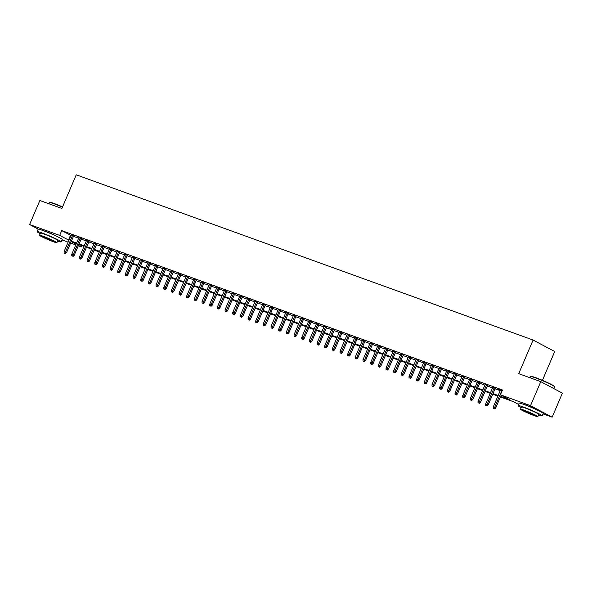 <?xml version="1.0" encoding="UTF-8"?>
<svg xmlns="http://www.w3.org/2000/svg" width="592" height="592" viewBox="0 0 592 592"><rect width="100%" height="100%" fill="white"/><g stroke="black" fill="none" stroke-linecap="round" stroke-linejoin="round"><path stroke-width="0.89" d="M43.542 230.725A8.17 0.57 23.1 0 1 45.821 231.457A8.17 0.57 23.1 0 1 57.394 236.63M524.534 404.669A8.17 0.57 23.1 0 1 526.806 405.402A8.17 0.57 23.1 0 1 538.38 410.574M542.427 380.338L554.711 351.53L533.081 340.03L76.242 174.818L61.886 208.465L39.849 200.496L29.6 224.531L59.688 235.409L68.916 240.241M533.081 340.03L518.733 373.678L540.77 381.648L562.4 393.147L552.151 417.182L543.027 413.882M81.866 245.621L81.319 246.908L78.27 245.806M75.776 244.903L70.611 243.031M68.11 242.128L62.034 239.938M73.66 235.882L71.158 234.98M81.326 238.657L78.825 237.755M88.985 241.425L86.491 240.522M96.651 244.2L94.158 243.297M104.318 246.968L101.817 246.065M111.984 249.743L109.483 248.84M119.651 252.518L117.149 251.615M127.317 255.285L124.816 254.382M134.976 258.06L132.482 257.157M142.642 260.828L140.149 259.925M150.309 263.603L147.808 262.7M157.975 266.378L155.474 265.475M165.642 269.145L163.14 268.243M173.301 271.92L170.807 271.018M180.967 274.688L178.473 273.785M188.633 277.463L186.14 276.56M196.3 280.238L193.799 279.335M203.966 283.006L201.465 282.103M211.633 285.781L209.131 284.878M219.292 288.548L216.798 287.645M226.958 291.323L224.464 290.42M234.624 294.098L232.131 293.195M242.291 296.866L239.79 295.963M249.957 299.641L247.456 298.738M257.624 302.408L255.122 301.506M265.283 305.183L262.789 304.281M272.949 307.958L270.455 307.056M280.615 310.726L278.114 309.823M288.282 313.501L285.781 312.598M295.948 316.269L293.447 315.366M303.615 319.044L301.113 318.141M311.274 321.819L308.78 320.916M318.94 324.586L316.446 323.683M326.606 327.361L324.105 326.458M334.273 330.129L331.772 329.226M341.939 332.904L339.438 332.001M349.606 335.679L347.104 334.776M357.265 338.446L354.771 337.544M364.931 341.221L362.437 340.319M372.597 343.989L370.096 343.086M380.264 346.764L377.763 345.861M387.93 349.539L385.429 348.636M395.597 352.307L393.095 351.404M403.256 355.082L400.762 354.179M410.922 357.849L408.428 356.946M418.588 360.624L416.087 359.721M426.255 363.399L423.754 362.489M433.921 366.167L431.42 365.264M441.58 368.942L439.086 368.039M449.247 371.709L446.753 370.807M456.913 374.484L454.419 373.582M464.579 377.259L462.078 376.349M472.246 380.027L469.745 379.124M479.912 382.802L477.411 381.899M487.571 385.57L485.077 384.667M495.238 388.345L492.744 387.442M500.662 396.374L509.201 399.459L500.432 394.805L502.482 389.995L61.738 230.606L70.966 235.431M73.467 236.334L78.632 238.206M81.134 239.109L86.299 240.974M88.793 241.876L93.965 243.749M96.459 244.651L101.624 246.516M104.125 247.426L109.291 249.291M111.792 250.194L116.957 252.066M119.458 252.969L124.623 254.834M127.117 255.737L132.29 257.609M134.784 258.512L139.956 260.376M142.45 261.287L147.615 263.151M150.116 264.054L155.282 265.926M157.783 266.829L162.948 268.694M165.449 269.597L170.614 271.469M173.108 272.372L178.281 274.237M180.775 275.147L185.947 277.012M188.441 277.914L193.606 279.787M196.107 280.689L201.273 282.554M203.774 283.457L208.939 285.329M211.44 286.232L216.605 288.097M219.099 289L224.272 290.872M226.766 291.775L231.931 293.647M234.432 294.55L239.597 296.414M242.098 297.317L247.264 299.189M249.765 300.092L254.93 301.957M257.431 302.86L262.596 304.732M265.09 305.635L270.263 307.507M272.757 308.41L277.922 310.275M280.423 311.177L285.588 313.05M288.089 313.952L293.255 315.817M295.756 316.72L300.921 318.592M303.422 319.495L308.587 321.367M311.081 322.27L316.254 324.135M318.748 325.038L323.913 326.91M326.414 327.813L331.579 329.677M334.08 330.58L339.246 332.452M341.747 333.355L346.912 335.227M349.413 336.13L354.578 337.995M357.072 338.898L362.245 340.77M364.739 341.673L369.904 343.538M372.405 344.44L377.57 346.313M380.071 347.215L385.237 349.088M387.738 349.99L392.903 351.855M395.397 352.758L400.569 354.63M403.063 355.533L408.236 357.398M410.73 358.301L415.895 360.173M418.396 361.076L423.561 362.948M426.062 363.851L431.228 365.715M433.729 366.618L438.894 368.49M441.388 369.393L446.56 371.258M449.054 372.161L454.227 374.033M456.721 374.936L461.886 376.808M464.387 377.711L469.552 379.576M472.053 380.478L477.219 382.351M479.72 383.253L484.885 385.118M487.379 386.021L492.551 387.893M495.045 388.796L500.21 390.661M502.216 390.616L498.671 389.336L500.41 390.209M540.77 381.648L530.513 405.683L552.151 417.182M38.31 229.156L29.6 224.531M61.738 230.606L59.688 235.409M500.432 394.805L530.513 405.683M71.417 241.144L76.583 243.009M79.076 243.911L84.249 245.784M86.743 246.686L91.915 248.551M94.409 249.454L99.574 251.326M102.076 252.229L107.241 254.101M109.742 255.004L114.907 256.869M117.408 257.772L122.574 259.644M125.067 260.547L130.24 262.411M132.734 263.314L137.906 265.186M140.4 266.089L145.565 267.961M148.067 268.864L153.232 270.729M155.733 271.632L160.898 273.504M163.399 274.407L168.565 276.272M171.058 277.174L176.231 279.047M178.725 279.949L183.89 281.822M186.391 282.724L191.556 284.589M194.058 285.492L199.223 287.364M201.724 288.267L206.889 290.132M209.39 291.035L214.556 292.907M217.049 293.81L222.222 295.682M224.716 296.585L229.881 298.449M232.382 299.352L237.547 301.224M240.049 302.127L245.214 303.992M247.715 304.895L252.88 306.767M255.381 307.67L260.547 309.542M263.04 310.445L268.213 312.31M270.707 313.212L275.872 315.085M278.373 315.987L283.538 317.852M286.04 318.755L291.205 320.627M293.706 321.53L298.871 323.402M301.365 324.305L306.538 326.17M309.031 327.073L314.204 328.945M316.698 329.848L321.863 331.712M324.364 332.615L329.529 334.487M332.031 335.39L337.196 337.255M339.697 338.165L344.862 340.03M347.356 340.933L352.529 342.805M355.022 343.708L360.195 345.573M362.689 346.475L367.854 348.348M370.355 349.25L375.52 351.115M378.022 352.025L383.187 353.89M385.688 354.793L390.853 356.665M393.347 357.568L398.52 359.433M401.013 360.336L406.179 362.208M408.68 363.111L413.845 364.975M416.346 365.886L421.511 367.75M424.013 368.653L429.178 370.525M431.679 371.428L436.844 373.293M439.338 374.196L444.511 376.068M447.004 376.971L452.17 378.836M454.671 379.746L459.836 381.611M462.337 382.513L467.502 384.386M470.004 385.288L475.169 387.153M477.67 388.056L482.835 389.928M485.329 390.831L490.502 392.696M492.995 393.606L498.161 395.471M76.324 243.615L72.55 242.246L76.102 244.133M78.455 245.384L81.319 246.908M518.577 404.447L513.294 401.635L500.403 396.973M497.909 396.07L492.736 394.205M490.243 393.303L485.077 391.43M482.576 390.528L477.411 388.663M474.91 387.76L469.745 385.888M467.243 384.985L462.078 383.12M459.584 382.21L454.412 380.345M451.918 379.442L446.753 377.57M444.252 376.667L439.086 374.803M436.585 373.9L431.42 372.028M428.919 371.125L423.754 369.26M421.252 368.35L416.087 366.485M413.593 365.582L408.421 363.71M405.927 362.807L400.762 360.942M398.261 360.04L393.095 358.167M390.594 357.265L385.429 355.4M382.928 354.49L377.763 352.625M375.261 351.722L370.096 349.85M367.602 348.947L362.43 347.082M359.936 346.179L354.771 344.307M352.27 343.404L347.104 341.54M344.603 340.629L339.438 338.765M336.937 337.862L331.772 335.99M329.27 335.087L324.105 333.222M321.611 332.319L316.439 330.447M313.945 329.544L308.78 327.679M306.279 326.769L301.113 324.904M298.612 324.002L293.447 322.129M290.946 321.227L285.781 319.362M283.287 318.459L278.114 316.587M275.62 315.684L270.448 313.819M267.954 312.909L262.789 311.044M260.288 310.141L255.122 308.269M252.621 307.366L247.456 305.502M244.955 304.599L239.79 302.727M237.296 301.824L232.123 299.959M229.629 299.056L224.457 297.184M221.963 296.281L216.798 294.409M214.297 293.506L209.131 291.641M206.63 290.739L201.465 288.866M198.964 287.964L193.799 286.099M191.305 285.196L186.132 283.324M183.638 282.421L178.473 280.549M175.972 279.646L170.807 277.781M168.306 276.878L163.14 275.006M160.639 274.103L155.474 272.239M152.973 271.336L147.808 269.464M145.314 268.561L140.141 266.689M137.647 265.786L132.482 263.921M129.981 263.018L124.816 261.146M122.315 260.243L117.149 258.378M114.648 257.476L109.483 255.603M106.982 254.701L101.817 252.828M99.323 251.926L94.15 250.061M91.656 249.158L86.491 247.286M83.99 246.383L78.825 244.518M70.507 235.268L68.457 240.071M494.128 408.517L493.358 408.236L494.712 408.828L494.128 408.517L494.727 407.252L493.351 406.756L500.499 389.995M501.875 390.498L494.727 407.252L495.785 407.814L501.165 395.19M494.712 408.828L495.785 407.814M493.351 406.756L493.358 408.236M530.528 376.497L530.943 376.334A12.78 0.888 23.1 0 1 535.508 377.6A12.78 0.888 23.1 0 1 547.652 382.639A12.78 0.888 23.1 0 1 554.393 386.339L554.563 386.746A13.098 0.91 -156.9 0 0 547.652 382.957A13.098 0.91 -156.9 0 0 535.212 377.792A13.098 0.91 -156.9 0 0 530.528 376.497A13.098 0.91 -156.9 0 0 530.476 376.542L529.966 377.74M553.816 388.581L554.563 386.82A13.098 0.91 -156.9 0 0 554.563 386.746M538.565 414.992A13.098 0.91 -156.9 0 0 542.183 415.85A13.098 0.91 -156.9 0 0 535.642 412.165A13.098 0.91 -156.9 0 0 522.832 406.83A13.098 0.91 -156.9 0 0 518.089 405.572A13.098 0.91 -156.9 0 0 521.219 407.592M542.183 415.85L543.212 413.445A13.098 0.91 -156.9 0 0 536.67 409.76A13.098 0.91 -156.9 0 0 523.853 404.425A13.098 0.91 -156.9 0 0 519.117 403.167L518.089 405.572M520.523 409.22L521.463 407.015A9.428 0.651 23.1 0 1 524.875 407.91A9.428 0.651 23.1 0 1 534.102 411.758A9.428 0.651 23.1 0 1 538.809 414.407L537.869 416.62A9.428 0.651 -156.9 0 0 533.155 413.971A9.428 0.651 -156.9 0 0 523.935 410.123A9.428 0.651 -156.9 0 0 520.523 409.22A9.428 0.651 -156.9 0 0 525.23 411.869A9.428 0.651 -156.9 0 0 534.458 415.717A9.428 0.651 -156.9 0 0 537.869 416.62M525.807 411.122A6.075 0.422 -156.9 0 0 523.609 410.537A6.075 0.422 -156.9 0 0 526.643 412.247A6.075 0.422 -156.9 0 0 532.585 414.726A6.075 0.422 -156.9 0 0 534.783 415.303A6.075 0.422 -156.9 0 0 531.749 413.601A6.075 0.422 -156.9 0 0 525.807 411.122M62.456 207.141A13.098 0.91 -156.9 0 0 54.227 203.848A13.098 0.91 -156.9 0 0 49.543 202.553L49.95 202.39A12.78 0.888 23.1 0 1 54.523 203.655A12.78 0.888 23.1 0 1 62.567 206.874M57.579 241.048A13.098 0.91 -156.9 0 0 61.198 241.906A13.098 0.91 -156.9 0 0 54.656 238.221A13.098 0.91 -156.9 0 0 41.84 232.885A13.098 0.91 -156.9 0 0 37.104 231.627A13.098 0.91 -156.9 0 0 40.234 233.648M61.198 241.906L62.219 239.501A13.098 0.91 -156.9 0 0 55.678 235.823A13.098 0.91 -156.9 0 0 42.868 230.48A13.098 0.91 -156.9 0 0 38.132 229.222L37.104 231.627M39.538 235.276L40.478 233.07A9.428 0.651 23.1 0 1 43.889 233.973A9.428 0.651 23.1 0 1 53.117 237.814A9.428 0.651 23.1 0 1 57.824 240.463L56.884 242.676A9.428 0.651 -156.9 0 0 52.17 240.026A9.428 0.651 -156.9 0 0 42.95 236.178A9.428 0.651 -156.9 0 0 39.538 235.276A9.428 0.651 -156.9 0 0 44.245 237.932A9.428 0.651 -156.9 0 0 53.472 241.773A9.428 0.651 -156.9 0 0 56.884 242.676M44.814 237.177A6.075 0.422 -156.9 0 0 42.617 236.593A6.075 0.422 -156.9 0 0 45.651 238.302A6.075 0.422 -156.9 0 0 51.6 240.781A6.075 0.422 -156.9 0 0 53.798 241.358A6.075 0.422 -156.9 0 0 50.764 239.656A6.075 0.422 -156.9 0 0 44.814 237.177M49.543 202.553A13.098 0.91 -156.9 0 0 49.491 202.597L48.973 203.796M486.461 405.742L485.692 405.468L487.046 406.053L486.461 405.742L487.068 404.484L485.684 403.981L492.833 387.227M494.216 387.723L487.068 404.484L488.119 405.039L495.334 388.13M487.046 406.053L488.119 405.039M485.684 403.981L485.692 405.468M478.795 402.974L478.025 402.693L479.379 403.285L478.795 402.974L479.402 401.709L478.018 401.213L485.166 384.452M486.55 384.955L479.402 401.709L480.452 402.271L487.667 385.355M479.379 403.285L480.452 402.271M478.018 401.213L478.025 402.693M471.128 400.199L470.366 399.926L471.713 400.51L471.128 400.199L471.735 398.934L470.359 398.438L477.5 381.685M478.884 382.18L471.735 398.934L472.786 399.496L480.001 382.587M471.713 400.51L472.786 399.496M470.359 398.438L470.366 399.926M463.462 397.432L462.7 397.151L464.047 397.743L463.462 397.432L464.069 396.166L462.692 395.663L469.841 378.91M471.217 379.405L464.069 396.166L465.12 396.721L472.335 379.812M464.047 397.743L465.12 396.721M462.692 395.663L462.7 397.151M455.796 394.657L455.033 394.383L456.38 394.968L455.796 394.657L456.402 393.391L455.026 392.896L462.174 376.135M463.551 376.638L456.402 393.391L457.461 393.954L464.668 377.037M456.38 394.968L457.461 393.954M455.026 392.896L455.033 394.383M448.137 391.882L447.367 391.608L448.721 392.193L448.137 391.882L448.743 390.624L447.36 390.121L454.508 373.367M455.884 373.863L448.743 390.624L449.794 391.179L457.009 374.27M448.721 392.193L449.794 391.179M447.36 390.121L447.367 391.608M440.47 389.114L439.701 388.833L441.055 389.425L440.47 389.114L441.077 387.849L439.693 387.353L446.842 370.592M448.225 371.095L441.077 387.849L442.128 388.411L449.343 371.495M441.055 389.425L442.128 388.411M439.693 387.353L439.701 388.833M432.804 386.339L432.034 386.065L433.388 386.65L432.804 386.339L433.411 385.074L432.027 384.578L439.175 367.824M440.559 368.32L433.411 385.074L434.461 385.636L441.676 368.727M433.388 386.65L434.461 385.636M432.027 384.578L432.034 386.065M425.137 383.572L424.375 383.29L425.722 383.882L425.137 383.572L425.744 382.306L424.368 381.803L431.509 365.049M432.893 365.545L425.744 382.306L426.795 382.861L434.01 365.952M425.722 383.882L426.795 382.861M424.368 381.803L424.375 383.29M417.471 380.797L416.709 380.523L418.056 381.107L417.471 380.797L418.078 379.531L416.701 379.035L423.85 362.274M425.226 362.778L418.078 379.531L419.129 380.094L426.344 363.185M418.056 381.107L419.129 380.094M416.701 379.035L416.709 380.523M409.812 378.022L409.042 377.748L410.397 378.332L409.812 378.022L410.411 376.764L409.035 376.26L416.183 359.507M417.56 360.003L410.411 376.764L411.47 377.319L418.677 360.41M410.397 378.332L411.47 377.319M409.035 376.26L409.042 377.748M402.146 375.254L401.376 374.973L402.73 375.565L402.146 375.254L402.752 373.989L401.369 373.493L408.517 356.732M409.893 357.235L402.752 373.989L403.803 374.551L411.018 357.635M402.73 375.565L403.803 374.551M401.369 373.493L401.376 374.973M394.479 372.479L393.71 372.205L395.064 372.79L394.479 372.479L395.086 371.214L393.702 370.718L400.851 353.964M402.234 354.46L395.086 371.214L396.137 371.776L403.352 354.867M395.064 372.79L396.137 371.776M393.702 370.718L393.71 372.205M386.813 369.711L386.043 369.43L387.397 370.022L386.813 369.711L387.42 368.446L386.036 367.943L393.184 351.189M394.568 351.685L387.42 368.446L388.47 369.001L395.685 352.092M387.397 370.022L388.47 369.001M386.036 367.943L386.043 369.43M379.146 366.936L378.384 366.663L379.731 367.247L379.146 366.936L379.753 365.671L378.377 365.175L385.518 348.414M386.902 348.917L379.753 365.671L380.804 366.233L388.019 349.324M379.731 367.247L380.804 366.233M378.377 365.175L378.384 366.663M371.48 364.161L370.718 363.888L372.065 364.472L371.48 364.161L372.087 362.903L370.71 362.4L377.859 345.647M379.235 346.142L372.087 362.903L373.138 363.458L380.353 346.549M372.065 364.472L373.138 363.458M370.71 362.4L370.718 363.888M363.821 361.394L363.051 361.113L364.406 361.705L363.821 361.394L364.42 360.128L363.044 359.633L370.192 342.872M371.569 343.375L364.42 360.128L365.479 360.691L372.686 343.774M364.406 361.705L365.479 360.691M363.044 359.633L363.051 361.113M356.155 358.619L355.385 358.345L356.739 358.93L356.155 358.619L356.761 357.361L355.378 356.858L362.526 340.104M363.902 340.6L356.761 357.361L357.812 357.916L365.027 341.007M356.739 358.93L357.812 357.916M355.378 356.858L355.385 358.345M348.488 355.851L347.719 355.57L349.073 356.162L348.488 355.851L349.095 354.586L347.711 354.083L354.86 337.329M356.243 337.825L349.095 354.586L350.146 355.148L357.361 338.232M349.073 356.162L350.146 355.148M347.711 354.083L347.719 355.57M340.822 353.076L340.052 352.802L341.406 353.387L340.822 353.076L341.429 351.811L340.045 351.315L347.193 334.554M348.577 335.057L341.429 351.811L342.479 352.373L349.694 335.464M341.406 353.387L342.479 352.373M340.045 351.315L340.052 352.802M333.155 350.301L332.393 350.027L333.74 350.612L333.155 350.301L333.762 349.043L332.386 348.54L339.534 331.786M340.911 332.282L333.762 349.043L334.813 349.598L342.028 332.689M333.74 350.612L334.813 349.598M332.386 348.54L332.393 350.027M325.489 347.534L324.727 347.252L326.074 347.844L325.489 347.534L326.096 346.268L324.719 345.772L331.868 329.011M333.244 329.515L326.096 346.268L327.147 346.831L334.362 329.914M326.074 347.844L327.147 346.831M324.719 345.772L324.727 347.252M317.83 344.759L317.06 344.485L318.415 345.069L317.83 344.759L318.429 343.501L317.053 342.997L324.201 326.244M325.578 326.74L318.429 343.501L319.488 344.056L326.695 327.147M318.415 345.069L319.488 344.056M317.053 342.997L317.06 344.485M310.164 341.991L309.394 341.71L310.748 342.302L310.164 341.991L310.77 340.726L309.387 340.23L316.535 323.469M317.911 323.965L310.77 340.726L311.821 341.288L319.036 324.372M310.748 342.302L311.821 341.288M309.387 340.23L309.394 341.71M302.497 339.216L301.728 338.942L303.082 339.527L302.497 339.216L303.104 337.951L301.72 337.455L308.869 320.694M310.252 321.197L303.104 337.951L304.155 338.513L311.37 321.604M303.082 339.527L304.155 338.513M301.72 337.455L301.728 338.942M294.831 336.441L294.069 336.167L295.415 336.752L294.831 336.441L295.438 335.183L294.061 334.68L301.202 317.926M302.586 318.422L295.438 335.183L296.488 335.738L303.703 318.829M295.415 336.752L296.488 335.738M294.061 334.68L294.069 336.167M287.164 333.673L286.402 333.392L287.749 333.984L287.164 333.673L287.771 332.408L286.395 331.912L293.543 315.151M294.92 315.654L287.771 332.408L288.822 332.97L296.037 316.054M287.749 333.984L288.822 332.97M286.395 331.912L286.402 333.392M279.498 330.898L278.736 330.625L280.083 331.209L279.498 330.898L280.105 329.64L278.728 329.137L285.877 312.384M287.253 312.879L280.105 329.64L281.163 330.195L288.371 313.286M280.083 331.209L281.163 330.195M278.728 329.137L278.736 330.625M271.839 328.131L271.069 327.85L272.424 328.442L271.839 328.131L272.438 326.865L271.062 326.37L278.21 309.609M279.587 310.112L272.438 326.865L273.497 327.428L280.704 310.511M272.424 328.442L273.497 327.428M271.062 326.37L271.069 327.85M264.173 325.356L263.403 325.082L264.757 325.667L264.173 325.356L264.779 324.09L263.396 323.595L270.544 306.834M271.928 307.337L264.779 324.09L265.83 324.653L273.045 307.744M264.757 325.667L265.83 324.653M263.396 323.595L263.403 325.082M256.506 322.581L255.737 322.307L257.091 322.892L256.506 322.581L257.113 321.323L255.729 320.82L262.878 304.066M264.261 304.562L257.113 321.323L258.164 321.878L265.379 304.969M257.091 322.892L258.164 321.878M255.729 320.82L255.737 322.307M248.84 319.813L248.078 319.532L249.424 320.124L248.84 319.813L249.447 318.548L248.07 318.052L255.211 301.291M256.595 301.794L249.447 318.548L250.497 319.11L257.712 302.194M249.424 320.124L250.497 319.11M248.07 318.052L248.078 319.532M241.173 317.038L240.411 316.764L241.758 317.349L241.173 317.038L241.78 315.78L240.404 315.277L247.552 298.523M248.929 299.019L241.78 315.78L242.831 316.335L250.046 299.426M241.758 317.349L242.831 316.335M240.404 315.277L240.411 316.764M233.507 314.271L232.745 313.989L234.092 314.581L233.507 314.271L234.114 313.005L232.737 312.509L239.886 295.748M241.262 296.252L234.114 313.005L235.172 313.568L242.38 296.651M234.092 314.581L235.172 313.568M232.737 312.509L232.745 313.989M225.848 311.496L225.078 311.222L226.433 311.806L225.848 311.496L226.455 310.23L225.071 309.734L232.219 292.973M233.596 293.477L226.455 310.23L227.506 310.793L234.721 293.884M226.433 311.806L227.506 310.793M225.071 309.734L225.078 311.222M218.182 308.721L217.412 308.447L218.766 309.031L218.182 308.721L218.788 307.463L217.405 306.959L224.553 290.206M225.937 290.702L218.788 307.463L219.839 308.018L227.054 291.109M218.766 309.031L219.839 308.018M217.405 306.959L217.412 308.447M210.515 305.953L209.746 305.672L211.1 306.264L210.515 305.953L211.122 304.688L209.738 304.192L216.887 287.431M218.27 287.934L211.122 304.688L212.173 305.25L219.388 288.334M211.1 306.264L212.173 305.25M209.738 304.192L209.746 305.672M202.849 303.178L202.087 302.904L203.433 303.489L202.849 303.178L203.456 301.92L202.079 301.417L209.22 284.663M210.604 285.159L203.456 301.92L204.506 302.475L211.721 285.566M203.433 303.489L204.506 302.475M202.079 301.417L202.087 302.904M195.182 300.41L194.42 300.129L195.767 300.721L195.182 300.41L195.789 299.145L194.413 298.649L201.561 281.888M202.938 282.391L195.789 299.145L196.84 299.707L204.055 282.791M195.767 300.721L196.84 299.707M194.413 298.649L194.42 300.129M187.523 297.635L186.754 297.362L188.108 297.946L187.523 297.635L188.123 296.37L186.746 295.874L193.895 279.121M195.271 279.616L188.123 296.37L189.181 296.932L196.389 280.023M188.108 297.946L189.181 296.932M186.746 295.874L186.754 297.362M179.857 294.86L179.087 294.587L180.442 295.171L179.857 294.86L180.464 293.602L179.08 293.099L186.228 276.346M187.605 276.841L180.464 293.602L181.515 294.157L188.73 277.248M180.442 295.171L181.515 294.157M179.08 293.099L179.087 294.587M172.191 292.093L171.421 291.812L172.775 292.404L172.191 292.093L172.797 290.827L171.414 290.332L178.562 273.571M179.946 274.074L172.797 290.827L173.848 291.39L181.063 274.473M172.775 292.404L173.848 291.39M171.414 290.332L171.421 291.812M164.524 289.318L163.755 289.044L165.109 289.629L164.524 289.318L165.131 288.06L163.747 287.557L170.896 270.803M172.279 271.299L165.131 288.06L166.182 288.615L173.397 271.706M165.109 289.629L166.182 288.615M163.747 287.557L163.755 289.044M156.858 286.55L156.096 286.269L157.442 286.861L156.858 286.55L157.465 285.285L156.088 284.789L163.229 268.028M164.613 268.531L157.465 285.285L158.515 285.847L165.73 268.931M157.442 286.861L158.515 285.847M156.088 284.789L156.096 286.269M149.191 283.775L148.429 283.501L149.776 284.086L149.191 283.775L149.798 282.51L148.422 282.014L155.57 265.26M156.947 265.756L149.798 282.51L150.849 283.072L158.064 266.163M149.776 284.086L150.849 283.072M148.422 282.014L148.429 283.501M141.532 281L140.763 280.726L142.117 281.311L141.532 281L142.132 279.742L140.755 279.239L147.904 262.485M149.28 262.981L142.132 279.742L143.19 280.297L150.398 263.388M142.117 281.311L143.19 280.297M140.755 279.239L140.763 280.726M133.866 278.233L133.096 277.951L134.451 278.543L133.866 278.233L134.473 276.967L133.089 276.471L140.237 259.71M141.614 260.214L134.473 276.967L135.524 277.53L142.739 260.613M134.451 278.543L135.524 277.53M133.089 276.471L133.096 277.951M126.2 275.458L125.43 275.184L126.784 275.768L126.2 275.458L126.806 274.2L125.423 273.696L132.571 256.943M133.955 257.439L126.806 274.2L127.857 274.755L135.072 257.846M126.784 275.768L127.857 274.755M125.423 273.696L125.43 275.184M118.533 272.69L117.764 272.409L119.118 273.001L118.533 272.69L119.14 271.425L117.756 270.929L124.905 254.168M126.288 254.671L119.14 271.425L120.191 271.987L127.406 255.071M119.118 273.001L120.191 271.987M117.756 270.929L117.764 272.409M110.867 269.915L110.105 269.641L111.451 270.226L110.867 269.915L111.474 268.65L110.097 268.154L117.246 251.4M118.622 251.896L111.474 268.65L112.524 269.212L119.739 252.303M111.451 270.226L112.524 269.212M110.097 268.154L110.105 269.641M103.2 267.14L102.438 266.866L103.785 267.451L103.2 267.14L103.807 265.882L102.431 265.379L109.579 248.625M110.956 249.121L103.807 265.882L104.858 266.437L112.073 249.528M103.785 267.451L104.858 266.437M102.431 265.379L102.438 266.866M95.541 264.372L94.772 264.091L96.126 264.683L95.541 264.372L96.141 263.107L94.764 262.611L101.913 245.85M103.289 246.353L96.141 263.107L97.199 263.669L104.407 246.753M96.126 264.683L97.199 263.669M94.764 262.611L94.772 264.091M87.875 261.597L87.105 261.324L88.46 261.908L87.875 261.597L88.482 260.339L87.098 259.836L94.246 243.083M95.623 243.578L88.482 260.339L89.533 260.894L96.748 243.985M88.46 261.908L89.533 260.894M87.098 259.836L87.105 261.324M80.209 258.83L79.439 258.549L80.793 259.141L80.209 258.83L80.815 257.564L79.432 257.069L86.58 240.308M87.964 240.811L80.815 257.564L81.866 258.127L89.081 241.21M80.793 259.141L81.866 258.127M79.432 257.069L79.439 258.549M72.542 256.055L71.78 255.781L73.127 256.366L72.542 256.055L73.149 254.789L71.765 254.294L78.914 237.54M80.297 238.036L73.149 254.789L74.2 255.352L81.415 238.443M73.127 256.366L74.2 255.352M71.765 254.294L71.78 255.781M64.876 253.287L64.114 253.006L65.46 253.598L64.876 253.287L65.483 252.022L64.106 251.519L71.255 234.765M72.631 235.261L65.483 252.022L66.533 252.577L73.748 235.668M65.46 253.598L66.533 252.577M64.106 251.519L64.114 253.006"/></g></svg>

